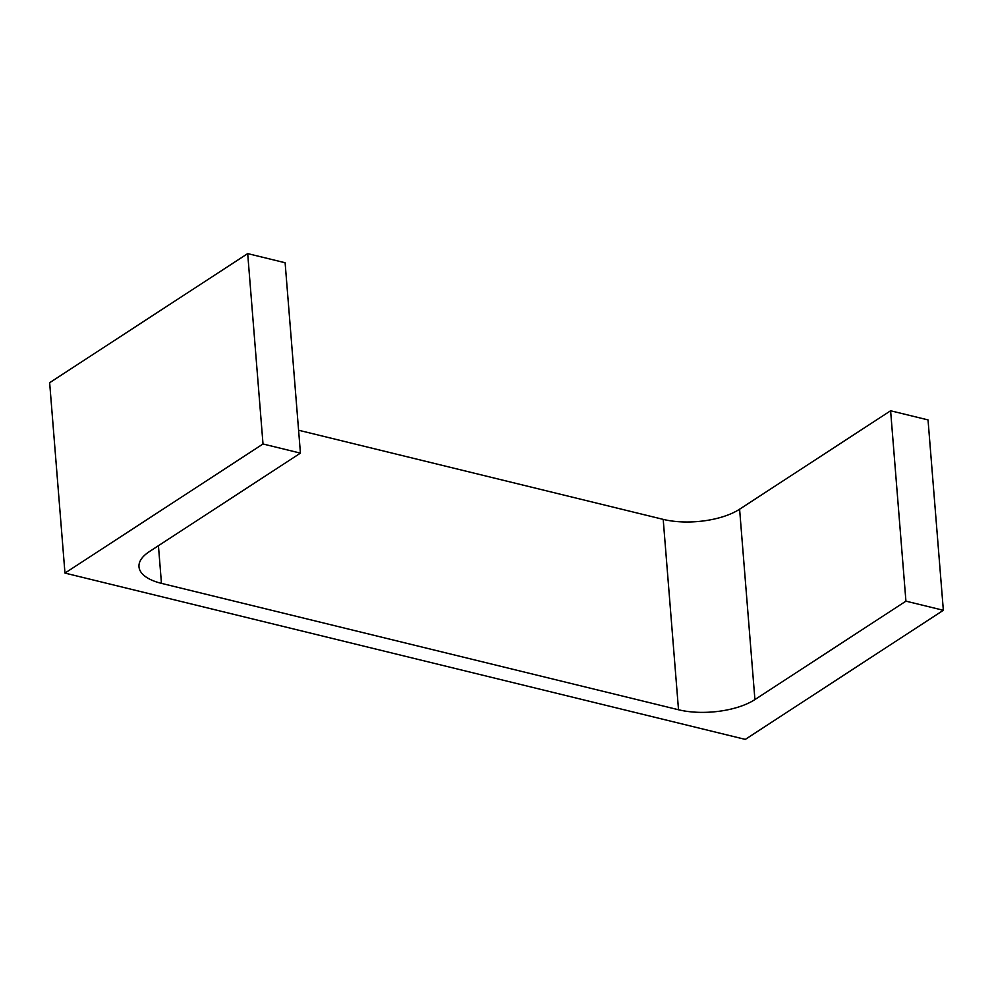 <?xml version="1.0" encoding="UTF-8"?>
<svg xmlns="http://www.w3.org/2000/svg" width="993" height="993" viewBox="0 0 993 993"><rect width="100%" height="100%" fill="white"/><g stroke="black" fill="none" stroke-linecap="round" stroke-linejoin="round"><path stroke-width="1.49" d="M298.595 430.242L663.2 519.376A54.838 23.261 -4.6 0 0 739.599 509.21L890.609 410.767L928.033 419.915L943.35 610.285L905.926 601.15L890.609 410.767M263.008 443.983L64.967 573.085L49.65 382.715L247.691 253.6L263.008 443.983L300.432 453.131L149.422 551.574A54.838 23.261 -4.6 0 0 138.983 566.78A54.838 23.261 -4.6 0 0 161.462 583.363L678.517 709.759L663.2 519.376M905.926 601.15L754.916 699.581A54.838 23.261 -4.6 0 1 678.517 709.759M64.967 573.085L745.309 739.4L943.35 610.285M247.691 253.6L285.115 262.748L300.432 453.131M161.462 583.363L158.433 545.703M754.916 699.581L739.599 509.21"/></g></svg>
